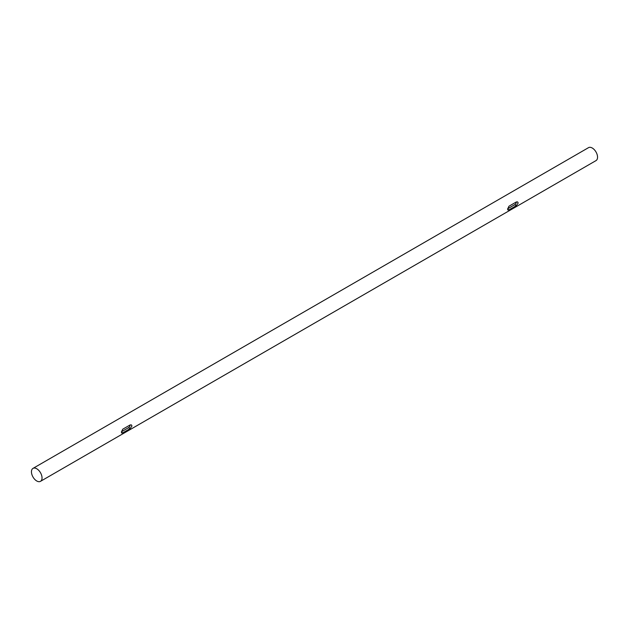 <?xml version="1.0" encoding="UTF-8"?>
<svg xmlns="http://www.w3.org/2000/svg" width="629" height="629" viewBox="0 0 629 629"><rect width="100%" height="100%" fill="white"/><g stroke="black" fill="none" stroke-linecap="round" stroke-linejoin="round"><path stroke-width="0.94" d="M40.484 481.342L596.001 160.615A7.485 4.317 -120 0 0 597.55 157.195A7.485 4.317 -120 0 0 594.287 149.663A7.485 4.317 -120 0 0 588.516 147.658L32.999 468.385A7.485 4.317 -120 0 0 31.45 471.805A7.485 4.317 -120 0 0 34.713 479.337A7.485 4.317 -120 0 0 40.484 481.342A7.485 4.317 -120 0 0 42.033 477.914A7.485 4.317 -120 0 0 38.762 470.39A7.485 4.317 -120 0 0 32.999 468.385M121.405 431.785L128.536 427.673A2.241 1.297 120 0 0 130.124 424.945L131.39 424.889L131.972 425.99L130.14 428.601L122.734 432.878L121.735 433.059L121.389 432.099L122.734 432.878M121.389 432.099L122.734 429.206L130.14 424.937M507.627 208.804L514.75 204.692A2.241 1.297 120 0 0 516.338 201.964M507.611 209.119L508.955 206.226L516.362 201.956L517.604 201.909L518.194 203.01L516.362 205.62L508.955 209.897L507.957 210.078L507.611 209.119L508.955 209.897M128.536 427.673L130.14 428.601M514.75 204.692L516.362 205.62"/></g></svg>

